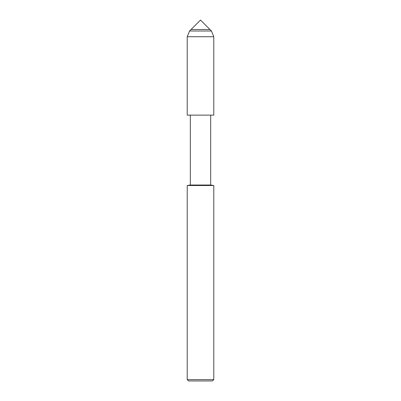 <?xml version="1.0" encoding="UTF-8"?>
<svg xmlns="http://www.w3.org/2000/svg" width="401" height="401" viewBox="0 0 401 401"><rect width="100%" height="100%" fill="white"/><g stroke="black" fill="none" stroke-linecap="round" stroke-linejoin="round"><path stroke-width="0.6" d="M191.051 29.499L209.949 29.499L200.5 20.05L191.051 29.499L209.949 29.499L211.457 31.007L189.543 31.007L191.051 29.499M187.217 185.513L187.217 379.622L213.783 379.622L213.783 185.513L187.217 185.513L190.32 185.026L190.32 115.142L187.217 115.122L213.783 115.122L213.783 36.727L211.457 31.007M190.32 115.142L213.783 115.122L187.217 115.122L187.217 36.727L189.543 31.007M190.32 185.026L210.68 185.026L210.68 115.142M187.217 379.622L188.545 380.95L212.455 380.95L213.783 379.622M187.217 36.727L213.783 36.727M213.783 185.513L210.68 185.026"/></g></svg>
